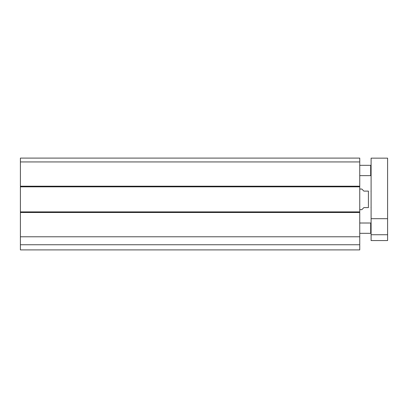 <?xml version="1.0" encoding="UTF-8"?>
<svg xmlns="http://www.w3.org/2000/svg" width="408" height="408" viewBox="0 0 408 408"><rect width="100%" height="100%" fill="white"/><g stroke="black" fill="none" stroke-linecap="round" stroke-linejoin="round"><path stroke-width="0.61" d="M359.749 161.94L359.749 158.1L20.4 158.1L20.4 186.828L359.749 186.828L359.749 161.94L20.4 161.94M359.749 186.828L359.749 211.89L20.4 211.89L20.4 249.9L359.749 249.9L359.749 211.89M20.4 211.89L20.4 186.828M20.4 244.744L359.749 244.744M20.4 236.778L359.749 236.778M371.096 240.567L371.096 158.151L387.6 158.151L387.6 240.567L371.096 240.567M371.096 234.733L387.6 234.733M371.096 218.688L387.6 218.688M371.096 175.221L370.683 175.634L370.683 165.322L359.749 165.322M359.749 209.671L361.814 209.671L363.875 207.611L368.414 207.611L368.414 191.107C372.229 191.107 372.229 191.107 368.414 191.107C372.229 191.107 372.229 191.107 368.414 191.107L363.875 191.107L361.814 189.042L359.749 189.042M368.414 207.611C372.229 207.611 372.229 207.611 368.414 207.611C372.229 207.611 372.229 207.611 368.414 207.611M371.096 232.912L370.683 233.325L370.683 223.013L359.749 223.013M359.749 186.206L20.4 186.206M20.4 212.512L359.749 212.512M371.096 165.735L370.683 165.322M370.683 175.634L359.749 175.634M371.025 191.107L371.096 191.724M371.025 207.611L371.096 206.994M371.096 223.421L370.683 223.013M370.683 233.325L359.749 233.325"/></g></svg>
